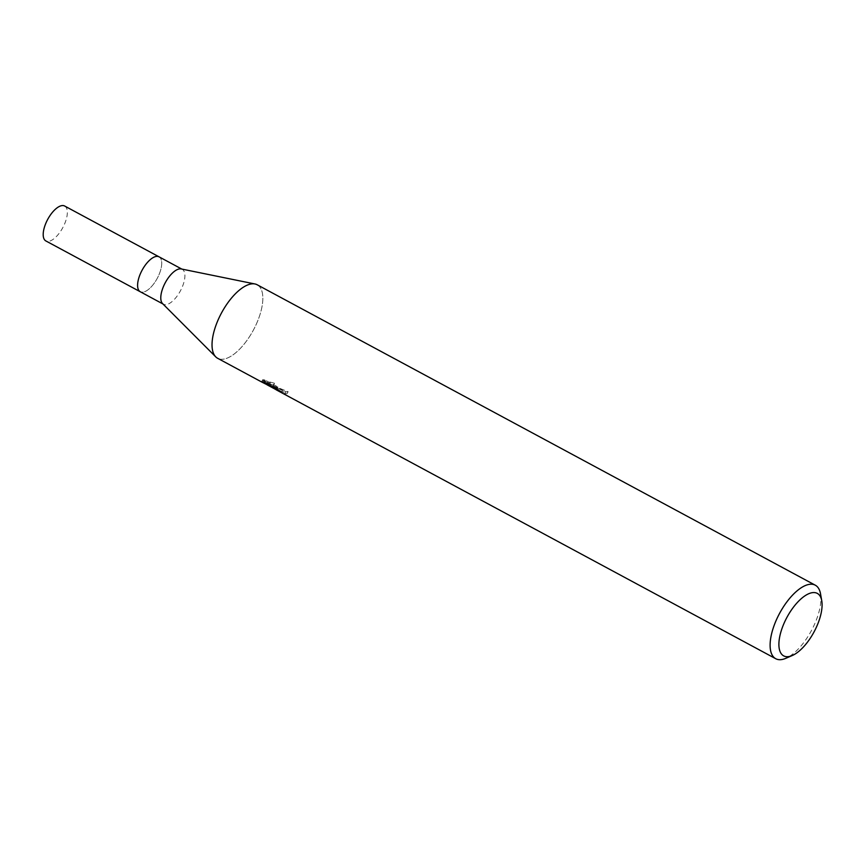 <?xml version="1.0" encoding="UTF-8"?>
<svg xmlns="http://www.w3.org/2000/svg" width="865" height="865" viewBox="0 0 865 865"><rect width="100%" height="100%" fill="white"/><g stroke="black" fill="none" stroke-linecap="round" stroke-linejoin="round"><path stroke-width="0.65" stroke-dasharray="4.33 3.24" d="M181.185 268.939A19.83 8.596 -61.7 0 1 181.715 269.08A19.83 8.596 -61.7 0 1 182.245 269.318A19.83 8.596 -61.7 0 1 180.731 290.251A19.83 8.596 -61.7 0 1 163.982 304.469A19.83 8.596 -61.7 0 1 163.453 304.231A19.83 8.596 -61.7 0 1 162.544 303.561M158.987 256.797L159.063 256.84A19.83 8.596 -61.7 0 1 157.549 277.773A19.83 8.596 -61.7 0 1 140.8 291.992A19.83 8.596 -61.7 0 1 140.271 291.754A19.83 8.596 -61.7 0 1 141.774 270.821A19.83 8.596 -61.7 0 1 158.522 256.602A19.83 8.596 -61.7 0 1 159.063 256.84A19.83 8.596 -61.7 0 1 157.549 277.773A19.83 8.596 -61.7 0 1 140.8 291.992A19.83 8.596 -61.7 0 1 140.271 291.754L140.184 291.71M257.219 284.79A41.747 18.1 -61.7 0 1 254.04 328.862A41.747 18.1 -61.7 0 1 218.78 358.802A41.747 18.1 -61.7 0 1 215.753 356.877A41.747 18.1 -61.7 0 1 221.494 312.957A41.747 18.1 -61.7 0 1 254.991 283.979A41.747 18.1 -61.7 0 1 256.094 284.293A41.747 18.1 -61.7 0 1 254.678 327.608A41.747 18.1 -61.7 0 1 218.78 358.802A41.747 18.1 -61.7 0 1 217.645 358.294M267.004 384.774L261.868 382.103L262.798 380.232L274.508 383.217L272.918 386.763M273.383 385.833L288.11 391.672A39.66 17.192 -61.7 0 1 285.926 391.78L277.124 387.909L283.201 390.894L282.25 392.786M285.926 391.78L284.985 393.661A41.747 18.1 118.3 0 0 287.148 393.597L276.4 389.358M277.319 390.331L284.985 393.661M283.201 390.883L277.925 386.969L264.863 379.94L263.879 381.897M277.925 386.969L276.941 388.926M272.821 386.709L273.524 385.174L262.83 382.481A15.105 0.93 26.6 0 0 262.592 382.406M274.508 383.217L273.524 385.174M288.11 391.672L287.148 393.597M276.227 389.704L277.665 390.472M264.863 379.94L262.679 379.735L273.264 385.433L262.809 380.243L273.329 385.898M262.668 379.735L261.717 381.638M273.264 385.433L272.67 386.623M262.83 382.481L268.128 385.336M820.539 593.866A41.747 18.1 -61.7 0 1 811.457 630.542A41.747 18.1 -61.7 0 1 785.842 658.308M64.67 206.021A19.83 8.596 -61.7 0 1 63.156 226.965A19.83 8.596 -61.7 0 1 46.407 241.184A19.83 8.596 -61.7 0 1 45.867 240.946M276.681 388.796L277.124 387.909M273.837 386.168L277.319 388.05"/><path stroke-width="1.3" d="M215.655 356.78L162.544 303.561A19.83 8.596 -61.7 0 1 165.28 282.704A19.83 8.596 -61.7 0 1 181.185 268.939L254.861 283.958M162.955 303.972L140.271 291.754A19.83 8.596 -61.7 0 1 141.774 270.821A19.83 8.596 -61.7 0 1 158.522 256.602A19.83 8.596 -61.7 0 1 159.063 256.84L181.758 269.047M784.631 656.297A35.487 15.386 -61.7 0 1 785.831 619.481A35.487 15.386 -61.7 0 1 816.344 592.968A35.487 15.386 -61.7 0 1 821.75 600.753A35.487 15.386 -61.7 0 1 814.041 631.926A35.487 15.386 -61.7 0 1 792.264 655.529A35.487 15.386 -61.7 0 1 784.631 656.297M792.264 655.529L785.842 658.308A41.747 18.1 -61.7 0 1 776.867 659.216A41.747 18.1 -61.7 0 1 775.732 658.719A41.747 18.1 -61.7 0 1 778.911 614.637A41.747 18.1 -61.7 0 1 814.17 584.697A41.747 18.1 -61.7 0 1 815.306 585.205A41.747 18.1 -61.7 0 1 820.539 593.866L821.75 600.753M261.868 382.103L217.645 358.294A41.747 18.1 -61.7 0 1 220.835 314.222A41.747 18.1 -61.7 0 1 256.094 284.282A41.747 18.1 -61.7 0 1 257.219 284.79L815.306 585.205M276.216 389.737L267.004 384.774M262.149 382.254L272.313 387.336L261.717 381.638L263.879 381.897L276.941 388.926L282.25 392.786L276.346 389.899L775.732 658.719M272.41 387.682L272.821 386.709M272.918 386.763L272.443 387.715M276.4 389.358L274.14 388.569A10.975 0.67 26.6 0 0 273.827 388.45M274.129 388.569L276.227 389.704M272.67 386.623L272.313 387.336M268.128 385.336L272.421 387.65M140.184 291.71L45.867 240.946A19.83 8.596 -61.7 0 1 47.38 220.002A19.83 8.596 -61.7 0 1 64.129 205.784A19.83 8.596 -61.7 0 1 64.67 206.021L158.987 256.797M276.195 389.78L276.681 388.796"/></g></svg>
